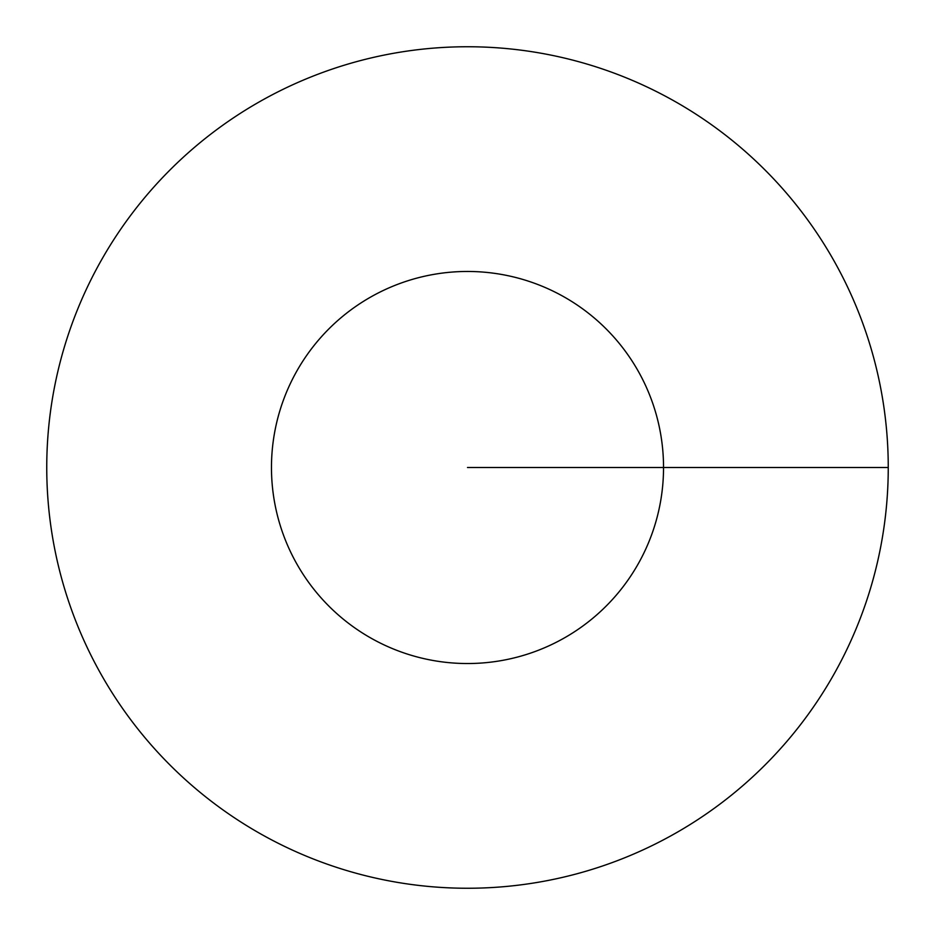 <?xml version="1.0" encoding="UTF-8"?>
<svg xmlns="http://www.w3.org/2000/svg" width="935" height="935" viewBox="0 0 935 935"><rect width="100%" height="100%" fill="white"/><g stroke="black" fill="none" stroke-linecap="round" stroke-linejoin="round"><path stroke-width="1.4" d="M888.25 467.5A420.75 420.75 0 0 0 257.125 103.119A420.75 420.75 0 0 0 257.125 831.881A420.75 420.75 0 0 0 888.25 467.5L663.534 467.5A196.034 196.034 0 0 0 369.489 297.727A196.034 196.034 0 0 0 369.489 637.273A196.034 196.034 0 0 0 663.534 467.5L467.5 467.5"/></g></svg>
